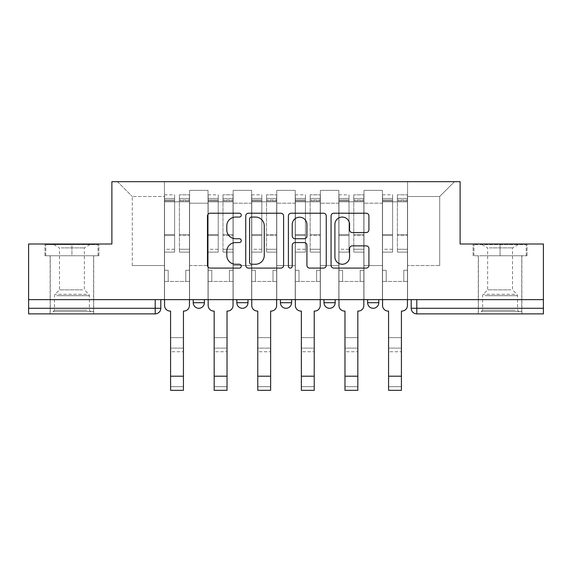 <?xml version="1.0" encoding="UTF-8"?>
<svg xmlns="http://www.w3.org/2000/svg" width="572" height="572" viewBox="0 0 572 572"><rect width="100%" height="100%" fill="white"/><g stroke="black" fill="none" stroke-linecap="round" stroke-linejoin="round"><path stroke-width="0.43" stroke-dasharray="2.86 2.15" d="M241.284 215.143A1.923 1.923 0 0 0 239.368 213.22L210.217 213.22A2.746 2.746 0 0 0 207.472 215.966L207.472 265.344A2.746 2.746 0 0 0 210.217 268.089L239.368 268.089A1.923 1.923 0 0 0 241.284 266.166A1.923 1.923 0 0 0 239.368 264.25L235.593 264.25A8.78 8.78 0 0 1 226.812 255.47L226.812 251.351A8.78 8.78 0 0 1 235.593 242.578L239.368 242.578A1.923 1.923 0 0 0 241.284 240.655A1.923 1.923 0 0 0 239.368 238.731L235.593 238.731A8.78 8.78 0 0 1 226.812 229.958L226.812 225.84A8.78 8.78 0 0 1 235.593 217.06L239.368 217.06A1.923 1.923 0 0 0 241.284 215.143M367.61 299.628L378.786 299.628L367.61 299.628L367.61 302.702L378.786 302.702M335.185 299.628L324.009 299.628L335.185 299.628L335.185 302.702A5.591 5.591 0 0 1 329.601 308.287A5.591 5.591 0 0 1 324.009 302.702L335.185 302.702M280.409 299.628L291.591 299.628L291.591 302.702L280.409 302.702L280.409 299.628L291.591 299.628M236.815 299.628L247.991 299.628L236.815 299.628L236.815 302.702L247.991 302.702A5.591 5.591 0 0 1 242.399 308.287M193.214 299.628L204.39 299.628L193.214 299.628L193.214 302.702L204.39 302.702A5.591 5.591 0 0 1 198.806 308.287M71.922 313.878L50.121 313.878L71.922 313.878M71.922 255.748L44.952 255.748L98.892 255.748L71.922 255.748L71.922 244.008L98.892 244.008L44.952 244.008L71.922 244.008L71.922 255.748L98.048 255.748L45.789 255.748L71.922 255.748L71.922 244.566L98.048 244.566L45.789 244.566L71.922 244.566L71.922 255.748M500.078 313.878L521.878 313.878L500.078 313.878M500.078 255.748L527.048 255.748L500.078 255.748L500.078 244.008L527.048 244.008L473.108 244.008L500.078 244.008L500.078 255.748L526.211 255.748L473.952 255.748L500.078 255.748L500.078 244.566L526.211 244.566L473.952 244.566L500.078 244.566L500.078 255.748M543.4 299.628L28.6 299.628L28.6 244.008L111.883 244.008L111.883 181.681L460.117 181.681L460.117 244.008L543.4 244.008L543.4 308.287L411.204 308.287A5.591 5.591 0 0 0 416.795 313.878L543.4 313.878L543.4 308.287M28.6 299.628L155.205 299.628L28.6 299.628L28.6 313.878L155.205 313.878L155.205 308.287L28.6 308.287M189.582 203.203L189.582 265.53L189.582 203.203L208.022 203.203L208.022 190.347L208.022 265.53L208.022 203.203L189.582 203.203M189.582 299.628L189.582 190.347L208.022 190.347L189.582 190.347L189.582 299.628L189.582 281.46L164.429 281.46L189.582 281.46L189.582 299.628L164.429 299.628L164.429 181.681L407.571 181.681L117.475 181.681L164.429 181.681L164.429 265.53L164.429 196.496L132.289 196.496L164.429 196.496L164.429 181.681L164.429 299.628L164.429 281.46L164.429 299.628L189.582 299.628M208.022 299.628L208.022 190.347L189.582 190.347L208.022 190.347L208.022 299.628L208.022 281.46L233.176 281.46L208.022 281.46L208.022 299.628L233.176 299.628L233.176 190.347L233.176 203.203L233.176 190.347L251.623 190.347L251.623 203.203L251.623 190.347L233.176 190.347L233.176 299.628L233.176 281.46L233.176 299.628L208.022 299.628M233.176 265.53L233.176 203.203L233.176 265.53L251.623 265.53L251.623 203.203L251.623 265.53L233.176 265.53M251.623 299.628L251.623 190.347L233.176 190.347L251.623 190.347L251.623 299.628L251.623 281.46L276.776 281.46L251.623 281.46L251.623 299.628L276.776 299.628L276.776 190.347L276.776 203.203L276.776 190.347L295.223 190.347L295.223 203.203L295.223 190.347L276.776 190.347L276.776 299.628L276.776 281.46L276.776 299.628L251.623 299.628M276.776 265.53L276.776 203.203L276.776 265.53L295.223 265.53L295.223 203.203L295.223 265.53L276.776 265.53M295.223 299.628L295.223 190.347L276.776 190.347L295.223 190.347L295.223 299.628L295.223 281.46L320.377 281.46L295.223 281.46L295.223 299.628L320.377 299.628L320.377 190.347L320.377 203.203L320.377 190.347L338.824 190.347L338.824 203.203L338.824 190.347L320.377 190.347L320.377 299.628L320.377 281.46L320.377 299.628L295.223 299.628M320.377 265.53L320.377 203.203L320.377 265.53L338.824 265.53L338.824 203.203L338.824 265.53L320.377 265.53M338.824 299.628L338.824 190.347L320.377 190.347L338.824 190.347L338.824 299.628L338.824 281.46L363.978 281.46L338.824 281.46L338.824 299.628L363.978 299.628L363.978 190.347L363.978 203.203L363.978 190.347L382.418 190.347L382.418 203.203L382.418 190.347L363.978 190.347L363.978 299.628L363.978 281.46L363.978 299.628L338.824 299.628M363.978 265.53L363.978 203.203L363.978 265.53L382.418 265.53L382.418 203.203L382.418 265.53L363.978 265.53M382.418 299.628L382.418 190.347L363.978 190.347L382.418 190.347L382.418 299.628L382.418 281.46L407.571 281.46L382.418 281.46L382.418 299.628L407.571 299.628L407.571 181.681L454.526 181.681L407.571 181.681L407.571 196.496L439.711 196.496L407.571 196.496L407.571 265.53L407.571 181.681L407.571 299.628L382.418 299.628L407.571 299.628L407.571 281.46L407.571 299.628L382.418 299.628M189.582 265.53L208.022 265.53L189.582 265.53M132.289 265.53L132.289 196.496L132.289 265.53L164.429 265.53L132.289 265.53M439.711 265.53L439.711 196.496L454.526 181.681L439.711 196.496L439.711 265.53L407.571 265.53L439.711 265.53M416.795 299.628L411.204 299.628L416.795 299.628L416.795 313.878M155.205 299.628L160.796 299.628L155.205 299.628L155.205 308.287L160.796 308.287M117.475 181.681L132.289 196.496L117.475 181.681M98.892 255.748L98.892 244.008L98.892 255.748M44.952 255.748L44.952 244.008L44.952 255.748M527.048 255.748L527.048 244.008L527.048 255.748M473.108 255.748L473.108 244.008L473.108 255.748M283.598 265.344L283.598 215.966A2.746 2.746 0 0 0 280.859 213.22L248.484 213.22A2.746 2.746 0 0 0 245.745 215.966L245.745 265.344A2.746 2.746 0 0 0 248.484 268.089L280.859 268.089A2.746 2.746 0 0 0 283.598 265.344M251.501 217.06A1.923 1.923 0 0 0 249.585 218.983L249.585 262.326A1.923 1.923 0 0 0 251.501 264.25L255.484 264.25A8.78 8.78 0 0 0 264.257 255.47L264.257 225.84A8.78 8.78 0 0 0 255.484 217.06L251.501 217.06M291.141 213.22L323.516 213.22A2.746 2.746 0 0 1 326.255 215.966L326.255 265.344A2.746 2.746 0 0 1 323.516 268.089L309.659 268.089A2.746 2.746 0 0 1 306.921 265.344L306.921 245.317A2.746 2.746 0 0 0 304.175 242.578L294.988 242.578A2.746 2.746 0 0 0 292.242 245.317L292.242 266.166A1.923 1.923 0 0 1 290.319 268.089A1.923 1.923 0 0 1 288.402 266.166L288.402 215.966A2.746 2.746 0 0 1 291.141 213.22M306.921 224.539A7.336 7.336 0 0 0 299.578 217.203A7.336 7.336 0 0 0 292.242 224.539L292.242 235.993A2.746 2.746 0 0 0 294.988 238.731L304.175 238.731A2.746 2.746 0 0 0 306.921 235.993L306.921 224.539M352.316 232.561L366.173 232.561A2.746 2.746 0 0 0 368.919 229.815L368.919 215.966A2.746 2.746 0 0 0 366.173 213.22L333.805 213.22A2.746 2.746 0 0 0 331.059 215.966L331.059 265.344A2.746 2.746 0 0 0 333.805 268.089L366.173 268.089A2.746 2.746 0 0 0 368.919 265.344L368.919 248.613A2.746 2.746 0 0 0 366.173 245.867L352.316 245.867A2.746 2.746 0 0 0 349.578 248.613L349.578 256.907A7.336 7.336 0 0 1 342.235 264.25A7.336 7.336 0 0 1 334.899 256.907L334.899 224.403A7.336 7.336 0 0 1 342.235 217.06A7.336 7.336 0 0 1 349.578 224.403L349.578 229.815A2.746 2.746 0 0 0 352.316 232.561M170.578 337.63L183.433 337.63L170.578 337.63L170.578 348.112L183.433 348.112L183.433 337.63L183.433 351.744L183.433 348.112L170.578 348.112L170.578 351.744L183.433 351.744L170.578 351.744L170.578 311.082L170.156 311.082A5.591 5.591 0 0 1 164.564 305.491A5.591 5.591 0 0 0 170.156 311.082A5.591 5.591 0 0 1 164.564 305.491L164.564 281.46L168.197 281.46L164.564 281.46L164.564 299.628L164.564 198.455L164.564 249.27L174.624 249.27L174.624 235.521L164.564 235.521L164.564 252.116L174.624 252.116L174.624 194.823L174.624 201.809L179.379 201.809L164.564 201.809L164.564 305.491M189.439 305.491L189.439 270.277L185.807 270.277L189.439 270.277L189.439 201.809L189.439 299.628L189.439 281.46L185.807 281.46L189.439 281.46L189.439 270.277L185.807 270.277L185.807 281.46L189.439 281.46L185.807 281.46L185.807 270.277L185.807 281.46L185.807 270.277L189.439 270.277L189.439 194.823L189.439 305.491A5.591 5.591 0 0 1 183.848 311.082A5.591 5.591 0 0 0 189.439 305.491A5.591 5.591 0 0 1 183.848 311.082L183.433 311.082L183.433 337.63M179.379 200.922L179.379 198.455L179.379 201.809L189.439 201.809L189.439 198.455L189.439 249.27L179.379 249.27L189.439 249.27L189.439 252.116L179.379 252.116L189.439 252.116L189.439 194.823L189.439 201.809L179.379 201.809L189.439 201.809L179.379 201.809L179.379 194.823L179.379 201.809L179.379 198.455L189.439 198.455L179.379 198.455L179.379 235.521L189.439 235.521L179.379 235.521L179.379 252.116L179.379 194.823L189.439 194.823L179.379 194.823L179.379 199.971L189.439 199.971L179.379 199.971L179.379 234.563L189.439 234.563L179.379 234.563L179.379 252.116L179.379 200.922L189.439 200.922L179.379 200.922M164.564 270.277L164.564 198.455L164.564 235.521L174.624 235.521L174.624 198.455L174.624 201.809L164.564 201.809L174.624 201.809L174.624 198.455L164.564 198.455L174.624 198.455L174.624 252.116L164.564 252.116L164.564 194.823L164.564 201.809L174.624 201.809L174.624 194.823L164.564 194.823L164.564 281.46L168.197 281.46L168.197 270.277L164.564 270.277L168.197 270.277L164.564 270.277L168.197 270.277L168.197 281.46L168.197 270.277L168.197 281.46L164.564 281.46L164.564 270.277M183.433 390.318L183.433 386.679L170.578 386.679L170.578 390.318M183.848 311.082L183.433 311.082L183.433 386.679L170.578 386.679L170.578 311.082L170.156 311.082M174.624 249.27L164.564 249.27L164.564 252.116L164.564 194.823L174.624 194.823L174.624 199.971L164.564 199.971L174.624 199.971L174.624 234.563L164.564 234.563L174.624 234.563L174.624 249.27M214.171 337.63L227.027 337.63L214.171 337.63L214.171 348.112L227.027 348.112L227.027 337.63L227.027 351.744L227.027 348.112L214.171 348.112L214.171 351.744L227.027 351.744L214.171 351.744L214.171 311.082L213.756 311.082A5.591 5.591 0 0 1 208.165 305.491A5.591 5.591 0 0 0 213.756 311.082A5.591 5.591 0 0 1 208.165 305.491L208.165 281.46L211.797 281.46L208.165 281.46L208.165 299.628L208.165 198.455L208.165 249.27L218.225 249.27L218.225 235.521L208.165 235.521L208.165 252.116L218.225 252.116L218.225 194.823L218.225 201.809L222.98 201.809L208.165 201.809L208.165 305.491M233.04 305.491L233.04 270.277L229.408 270.277L233.04 270.277L233.04 201.809L233.04 299.628L233.04 281.46L229.408 281.46L233.04 281.46L233.04 270.277L229.408 270.277L229.408 281.46L233.04 281.46L229.408 281.46L229.408 270.277L229.408 281.46L229.408 270.277L233.04 270.277L233.04 194.823L233.04 305.491A5.591 5.591 0 0 1 227.449 311.082A5.591 5.591 0 0 0 233.04 305.491A5.591 5.591 0 0 1 227.449 311.082L227.027 311.082L227.027 337.63M222.98 200.922L222.98 198.455L222.98 201.809L233.04 201.809L233.04 198.455L233.04 249.27L222.98 249.27L233.04 249.27L233.04 252.116L222.98 252.116L233.04 252.116L233.04 194.823L233.04 201.809L222.98 201.809L233.04 201.809L222.98 201.809L222.98 194.823L222.98 201.809L222.98 198.455L233.04 198.455L222.98 198.455L222.98 235.521L233.04 235.521L222.98 235.521L222.98 252.116L222.98 194.823L233.04 194.823L222.98 194.823L222.98 199.971L233.04 199.971L222.98 199.971L222.98 234.563L233.04 234.563L222.98 234.563L222.98 252.116L222.98 200.922L233.04 200.922L222.98 200.922M208.165 270.277L208.165 198.455L208.165 235.521L218.225 235.521L218.225 198.455L218.225 201.809L208.165 201.809L218.225 201.809L218.225 198.455L208.165 198.455L218.225 198.455L218.225 252.116L208.165 252.116L208.165 194.823L208.165 201.809L218.225 201.809L218.225 194.823L208.165 194.823L208.165 281.46L211.797 281.46L211.797 270.277L208.165 270.277L211.797 270.277L208.165 270.277L211.797 270.277L211.797 281.46L211.797 270.277L211.797 281.46L208.165 281.46L208.165 270.277M257.772 337.63L270.627 337.63L257.772 337.63L257.772 348.112L270.627 348.112L270.627 337.63L270.627 351.744L270.627 348.112L257.772 348.112L257.772 351.744L270.627 351.744L257.772 351.744L257.772 311.082L257.35 311.082A5.591 5.591 0 0 1 251.766 305.491A5.591 5.591 0 0 0 257.35 311.082A5.591 5.591 0 0 1 251.766 305.491L251.766 281.46L255.398 281.46L251.766 281.46L251.766 299.628L251.766 198.455L251.766 249.27L261.826 249.27L261.826 235.521L251.766 235.521L251.766 252.116L261.826 252.116L261.826 194.823L261.826 201.809L266.573 201.809L251.766 201.809L251.766 305.491M276.641 305.491L276.641 270.277L273.001 270.277L276.641 270.277L276.641 201.809L276.641 299.628L276.641 281.46L273.001 281.46L276.641 281.46L276.641 270.277L273.001 270.277L273.001 281.46L276.641 281.46L273.001 281.46L273.001 270.277L273.001 281.46L273.001 270.277L276.641 270.277L276.641 194.823L276.641 305.491A5.591 5.591 0 0 1 271.049 311.082A5.591 5.591 0 0 0 276.641 305.491A5.591 5.591 0 0 1 271.049 311.082L270.627 311.082L270.627 337.63M266.573 200.922L266.573 198.455L266.573 201.809L276.641 201.809L276.641 198.455L276.641 249.27L266.573 249.27L276.641 249.27L276.641 252.116L266.573 252.116L276.641 252.116L276.641 194.823L276.641 201.809L266.573 201.809L276.641 201.809L266.573 201.809L266.573 194.823L266.573 201.809L266.573 198.455L276.641 198.455L266.573 198.455L266.573 235.521L276.641 235.521L266.573 235.521L266.573 252.116L266.573 194.823L276.641 194.823L266.573 194.823L266.573 199.971L276.641 199.971L266.573 199.971L266.573 234.563L276.641 234.563L266.573 234.563L266.573 252.116L266.573 200.922L276.641 200.922L266.573 200.922M251.766 270.277L251.766 198.455L251.766 235.521L261.826 235.521L261.826 198.455L261.826 201.809L251.766 201.809L261.826 201.809L261.826 198.455L251.766 198.455L261.826 198.455L261.826 252.116L251.766 252.116L251.766 194.823L251.766 201.809L261.826 201.809L261.826 194.823L251.766 194.823L251.766 281.46L255.398 281.46L255.398 270.277L251.766 270.277L255.398 270.277L251.766 270.277L255.398 270.277L255.398 281.46L255.398 270.277L255.398 281.46L251.766 281.46L251.766 270.277M55.584 311.64L90.784 311.64L55.584 311.64M87.044 310.246L54.454 310.246L87.044 310.246M56.185 244.566L90.083 244.566L56.185 244.566M61.147 247.876L84.356 247.876L61.147 247.876M82.69 289.84L59.481 289.84L82.69 289.84M53.16 311.64L93.579 311.64L53.16 311.64M53.16 255.748L93.579 255.748L53.16 255.748M98.048 255.748L98.048 244.566L98.048 255.748M45.789 255.748L45.789 244.566L45.789 255.748M483.74 311.64L518.947 311.64L483.74 311.64M515.208 310.246L482.611 310.246L515.208 310.246M484.348 244.566L518.246 244.566L484.348 244.566M489.31 247.876L512.519 247.876L489.31 247.876M510.853 289.84L487.644 289.84L510.853 289.84M481.324 311.64L521.743 311.64L481.324 311.64M481.324 255.748L521.743 255.748L481.324 255.748M526.211 255.748L526.211 244.566L526.211 255.748M473.952 255.748L473.952 244.566L473.952 255.748M227.027 390.318L227.027 386.679L214.171 386.679L214.171 390.318M227.449 311.082L227.027 311.082L227.027 386.679L214.171 386.679L214.171 311.082L213.756 311.082M218.225 249.27L208.165 249.27L208.165 252.116L208.165 194.823L218.225 194.823L218.225 199.971L208.165 199.971L218.225 199.971L218.225 234.563L208.165 234.563L218.225 234.563L218.225 249.27M270.627 390.318L270.627 386.679L257.772 386.679L257.772 390.318M271.049 311.082L270.627 311.082L270.627 386.679L257.772 386.679L257.772 311.082L257.35 311.082M261.826 249.27L251.766 249.27L251.766 252.116L251.766 194.823L261.826 194.823L261.826 199.971L251.766 199.971L261.826 199.971L261.826 234.563L251.766 234.563L261.826 234.563L261.826 249.27M301.373 337.63L314.228 337.63L301.373 337.63L301.373 348.112L314.228 348.112L314.228 337.63L314.228 351.744L314.228 348.112L301.373 348.112L301.373 351.744L314.228 351.744L301.373 351.744L301.373 311.082L300.951 311.082A5.591 5.591 0 0 1 295.359 305.491A5.591 5.591 0 0 0 300.951 311.082A5.591 5.591 0 0 1 295.359 305.491L295.359 281.46L298.999 281.46L295.359 281.46L295.359 299.628L295.359 198.455L295.359 249.27L305.427 249.27L305.427 235.521L295.359 235.521L295.359 252.116L305.427 252.116L305.427 194.823L305.427 201.809L310.174 201.809L295.359 201.809L295.359 305.491M320.234 305.491L320.234 270.277L316.602 270.277L320.234 270.277L320.234 201.809L320.234 299.628L320.234 281.46L316.602 281.46L320.234 281.46L320.234 270.277L316.602 270.277L316.602 281.46L320.234 281.46L316.602 281.46L316.602 270.277L316.602 281.46L316.602 270.277L320.234 270.277L320.234 194.823L320.234 305.491A5.591 5.591 0 0 1 314.65 311.082A5.591 5.591 0 0 0 320.234 305.491A5.591 5.591 0 0 1 314.65 311.082L314.228 311.082L314.228 337.63M310.174 200.922L310.174 198.455L310.174 201.809L320.234 201.809L320.234 198.455L320.234 249.27L310.174 249.27L320.234 249.27L320.234 252.116L310.174 252.116L320.234 252.116L320.234 194.823L320.234 201.809L310.174 201.809L320.234 201.809L310.174 201.809L310.174 194.823L310.174 201.809L310.174 198.455L320.234 198.455L310.174 198.455L310.174 235.521L320.234 235.521L310.174 235.521L310.174 252.116L310.174 194.823L320.234 194.823L310.174 194.823L310.174 199.971L320.234 199.971L310.174 199.971L310.174 234.563L320.234 234.563L310.174 234.563L310.174 252.116L310.174 200.922L320.234 200.922L310.174 200.922M295.359 270.277L295.359 198.455L295.359 235.521L305.427 235.521L305.427 198.455L305.427 201.809L295.359 201.809L305.427 201.809L305.427 198.455L295.359 198.455L305.427 198.455L305.427 252.116L295.359 252.116L295.359 194.823L295.359 201.809L305.427 201.809L305.427 194.823L295.359 194.823L295.359 281.46L298.999 281.46L298.999 270.277L295.359 270.277L298.999 270.277L295.359 270.277L298.999 270.277L298.999 281.46L298.999 270.277L298.999 281.46L295.359 281.46L295.359 270.277M344.973 337.63L357.829 337.63L344.973 337.63L344.973 348.112L357.829 348.112L357.829 337.63L357.829 351.744L357.829 348.112L344.973 348.112L344.973 351.744L357.829 351.744L344.973 351.744L344.973 311.082L344.551 311.082A5.591 5.591 0 0 1 338.96 305.491A5.591 5.591 0 0 0 344.551 311.082A5.591 5.591 0 0 1 338.96 305.491L338.96 281.46L342.592 281.46L338.96 281.46L338.96 299.628L338.96 198.455L338.96 249.27L349.02 249.27L349.02 235.521L338.96 235.521L338.96 252.116L349.02 252.116L349.02 194.823L349.02 201.809L353.775 201.809L338.96 201.809L338.96 305.491M363.835 305.491L363.835 270.277L360.203 270.277L363.835 270.277L363.835 201.809L363.835 299.628L363.835 281.46L360.203 281.46L363.835 281.46L363.835 270.277L360.203 270.277L360.203 281.46L363.835 281.46L360.203 281.46L360.203 270.277L360.203 281.46L360.203 270.277L363.835 270.277L363.835 194.823L363.835 305.491A5.591 5.591 0 0 1 358.244 311.082A5.591 5.591 0 0 0 363.835 305.491A5.591 5.591 0 0 1 358.244 311.082L357.829 311.082L357.829 337.63M353.775 200.922L353.775 198.455L353.775 201.809L363.835 201.809L363.835 198.455L363.835 249.27L353.775 249.27L363.835 249.27L363.835 252.116L353.775 252.116L363.835 252.116L363.835 194.823L363.835 201.809L353.775 201.809L363.835 201.809L353.775 201.809L353.775 194.823L353.775 201.809L353.775 198.455L363.835 198.455L353.775 198.455L353.775 235.521L363.835 235.521L353.775 235.521L353.775 252.116L353.775 194.823L363.835 194.823L353.775 194.823L353.775 199.971L363.835 199.971L353.775 199.971L353.775 234.563L363.835 234.563L353.775 234.563L353.775 252.116L353.775 200.922L363.835 200.922L353.775 200.922M338.96 270.277L338.96 198.455L338.96 235.521L349.02 235.521L349.02 198.455L349.02 201.809L338.96 201.809L349.02 201.809L349.02 198.455L338.96 198.455L349.02 198.455L349.02 252.116L338.96 252.116L338.96 194.823L338.96 201.809L349.02 201.809L349.02 194.823L338.96 194.823L338.96 281.46L342.592 281.46L342.592 270.277L338.96 270.277L342.592 270.277L338.96 270.277L342.592 270.277L342.592 281.46L342.592 270.277L342.592 281.46L338.96 281.46L338.96 270.277M388.567 337.63L401.422 337.63L388.567 337.63L388.567 348.112L401.422 348.112L401.422 337.63L401.422 351.744L401.422 348.112L388.567 348.112L388.567 351.744L401.422 351.744L388.567 351.744L388.567 311.082L388.152 311.082A5.591 5.591 0 0 1 382.561 305.491A5.591 5.591 0 0 0 388.152 311.082A5.591 5.591 0 0 1 382.561 305.491L382.561 281.46L386.193 281.46L382.561 281.46L382.561 299.628L382.561 198.455L382.561 249.27L392.621 249.27L392.621 235.521L382.561 235.521L382.561 252.116L392.621 252.116L392.621 194.823L392.621 201.809L397.376 201.809L382.561 201.809L382.561 305.491M407.436 305.491L407.436 270.277L403.803 270.277L407.436 270.277L407.436 201.809L407.436 299.628L407.436 281.46L403.803 281.46L407.436 281.46L407.436 270.277L403.803 270.277L403.803 281.46L407.436 281.46L403.803 281.46L403.803 270.277L403.803 281.46L403.803 270.277L407.436 270.277L407.436 194.823L407.436 305.491A5.591 5.591 0 0 1 401.844 311.082A5.591 5.591 0 0 0 407.436 305.491A5.591 5.591 0 0 1 401.844 311.082L401.422 311.082L401.422 337.63M397.376 200.922L397.376 198.455L397.376 201.809L407.436 201.809L407.436 198.455L407.436 249.27L397.376 249.27L407.436 249.27L407.436 252.116L397.376 252.116L407.436 252.116L407.436 194.823L407.436 201.809L397.376 201.809L407.436 201.809L397.376 201.809L397.376 194.823L397.376 201.809L397.376 198.455L407.436 198.455L397.376 198.455L397.376 235.521L407.436 235.521L397.376 235.521L397.376 252.116L397.376 194.823L407.436 194.823L397.376 194.823L397.376 199.971L407.436 199.971L397.376 199.971L397.376 234.563L407.436 234.563L397.376 234.563L397.376 252.116L397.376 200.922L407.436 200.922L397.376 200.922M382.561 270.277L382.561 198.455L382.561 235.521L392.621 235.521L392.621 198.455L392.621 201.809L382.561 201.809L392.621 201.809L392.621 198.455L382.561 198.455L392.621 198.455L392.621 252.116L382.561 252.116L382.561 194.823L382.561 201.809L392.621 201.809L392.621 194.823L382.561 194.823L382.561 281.46L386.193 281.46L386.193 270.277L382.561 270.277L386.193 270.277L382.561 270.277L386.193 270.277L386.193 281.46L386.193 270.277L386.193 281.46L382.561 281.46L382.561 270.277M314.228 390.318L314.228 386.679L301.373 386.679L301.373 390.318M314.65 311.082L314.228 311.082L314.228 386.679L301.373 386.679L301.373 311.082L300.951 311.082M305.427 249.27L295.359 249.27L295.359 252.116L295.359 194.823L305.427 194.823L305.427 199.971L295.359 199.971L305.427 199.971L305.427 234.563L295.359 234.563L305.427 234.563L305.427 249.27M357.829 390.318L357.829 386.679L344.973 386.679L344.973 390.318M358.244 311.082L357.829 311.082L357.829 386.679L344.973 386.679L344.973 311.082L344.551 311.082M349.02 249.27L338.96 249.27L338.96 252.116L338.96 194.823L349.02 194.823L349.02 199.971L338.96 199.971L349.02 199.971L349.02 234.563L338.96 234.563L349.02 234.563L349.02 249.27M401.422 390.318L401.422 386.679L388.567 386.679L388.567 390.318M401.844 311.082L401.422 311.082L401.422 386.679L388.567 386.679L388.567 311.082L388.152 311.082M392.621 249.27L382.561 249.27L382.561 252.116L382.561 194.823L392.621 194.823L392.621 199.971L382.561 199.971L392.621 199.971L392.621 234.563L382.561 234.563L392.621 234.563L392.621 249.27M382.418 203.203L363.978 203.203L382.418 203.203M338.824 203.203L320.377 203.203L338.824 203.203M295.223 203.203L276.776 203.203L295.223 203.203M251.623 203.203L233.176 203.203L251.623 203.203M164.564 200.922L174.624 200.922L164.564 200.922M183.433 376.204L170.578 376.204M208.165 200.922L218.225 200.922L208.165 200.922M251.766 200.922L261.826 200.922L251.766 200.922M56.792 295.681L89.389 295.681L56.792 295.681M86.551 294.301L55.026 294.301L86.551 294.301M484.956 295.681L517.546 295.681L484.956 295.681M514.714 294.301L483.19 294.301L514.714 294.301M227.027 376.204L214.171 376.204M270.627 376.204L257.772 376.204M295.359 200.922L305.427 200.922L295.359 200.922M338.96 200.922L349.02 200.922L338.96 200.922M382.561 200.922L392.621 200.922L382.561 200.922M314.228 376.204L301.373 376.204M357.829 376.204L344.973 376.204M401.422 376.204L388.567 376.204M50.121 255.748L50.121 313.878M478.285 255.748L478.285 313.878M521.878 255.748L521.878 313.878M93.715 255.748L93.715 313.878M90.083 244.566L84.356 247.876L84.356 289.84L88.81 294.301L89.389 295.681L89.389 310.246L90.784 311.64M50.257 311.64L50.257 255.748M93.579 311.64L93.579 255.748M53.754 244.566L59.481 247.876L59.481 289.84L55.026 294.301L54.454 295.681L54.454 310.246L53.053 311.64M518.246 244.566L512.519 247.876L512.519 289.84L516.974 294.301L517.546 295.681L517.546 310.246L518.947 311.64M478.421 311.64L478.421 255.748M521.743 311.64L521.743 255.748M481.917 244.566L487.644 247.876L487.644 289.84L483.19 294.301L482.611 295.681L482.611 310.246L481.216 311.64"/><path stroke-width="0.86" d="M241.284 215.143A1.923 1.923 0 0 0 239.368 213.22L210.217 213.22A2.746 2.746 0 0 0 207.472 215.966L207.472 265.344A2.746 2.746 0 0 0 210.217 268.089L239.368 268.089A1.923 1.923 0 0 0 241.284 266.166A1.923 1.923 0 0 0 239.368 264.25L235.593 264.25A8.78 8.78 0 0 1 226.812 255.47L226.812 251.351A8.78 8.78 0 0 1 235.593 242.578L239.368 242.578A1.923 1.923 0 0 0 241.284 240.655A1.923 1.923 0 0 0 239.368 238.731L235.593 238.731A8.78 8.78 0 0 1 226.812 229.958L226.812 225.84A8.78 8.78 0 0 1 235.593 217.06L239.368 217.06A1.923 1.923 0 0 0 241.284 215.143M324.009 299.628L324.009 302.702L335.185 302.702A5.591 5.591 0 0 1 329.601 308.287A5.591 5.591 0 0 1 324.009 302.702L324.009 299.628M366.173 232.561A2.746 2.746 0 0 0 368.919 229.815L368.919 215.966A2.746 2.746 0 0 0 366.173 213.22L333.805 213.22A2.746 2.746 0 0 0 331.059 215.966L331.059 265.344A2.746 2.746 0 0 0 333.805 268.089L366.173 268.089A2.746 2.746 0 0 0 368.919 265.344L368.919 248.613A2.746 2.746 0 0 0 366.173 245.867L352.316 245.867A2.746 2.746 0 0 0 349.578 248.613L349.578 256.907A7.336 7.336 0 0 1 342.235 264.25A7.336 7.336 0 0 1 334.899 256.907L334.899 224.403A7.336 7.336 0 0 1 342.235 217.06A7.336 7.336 0 0 1 349.578 224.403L349.578 229.815A2.746 2.746 0 0 0 352.316 232.561L366.173 232.561M28.6 299.628L28.6 244.008L111.883 244.008L111.883 181.681L460.117 181.681L460.117 244.008L543.4 244.008L543.4 299.628L28.6 299.628L28.6 308.287L160.796 308.287L160.796 299.628L160.796 308.287A5.591 5.591 0 0 1 155.205 313.878L28.6 313.878L28.6 308.287M283.598 215.966A2.746 2.746 0 0 0 280.859 213.22L248.484 213.22A2.746 2.746 0 0 0 245.745 215.966L245.745 265.344A2.746 2.746 0 0 0 248.484 268.089L280.859 268.089A2.746 2.746 0 0 0 283.598 265.344L283.598 215.966M291.141 213.22L323.516 213.22A2.746 2.746 0 0 1 326.255 215.966L326.255 265.344A2.746 2.746 0 0 1 323.516 268.089L309.659 268.089A2.746 2.746 0 0 1 306.921 265.344L306.921 245.317A2.746 2.746 0 0 0 304.175 242.578L294.988 242.578A2.746 2.746 0 0 0 292.242 245.317L292.242 266.166A1.923 1.923 0 0 1 290.319 268.089A1.923 1.923 0 0 1 288.402 266.166L288.402 215.966A2.746 2.746 0 0 1 291.141 213.22M411.204 299.628L411.204 308.287L543.4 308.287L543.4 313.878L416.795 313.878A5.591 5.591 0 0 1 411.204 308.287L411.204 299.628M543.4 299.628L543.4 308.287M378.786 299.628L378.786 302.702A5.591 5.591 0 0 1 373.194 308.287A5.591 5.591 0 0 1 367.61 302.702A5.591 5.591 0 0 0 373.194 308.287A5.591 5.591 0 0 0 378.786 302.702L378.786 299.628M367.61 299.628L367.61 302.702L378.786 302.702M335.185 299.628L335.185 302.702M291.591 299.628L291.591 302.702A5.591 5.591 0 0 1 286 308.287A5.591 5.591 0 0 1 280.409 302.702A5.591 5.591 0 0 0 286 308.287A5.591 5.591 0 0 0 291.591 302.702L280.409 302.702L280.409 299.628M236.815 299.628L236.815 302.702L247.991 302.702L247.991 299.628L247.991 302.702A5.591 5.591 0 0 1 242.399 308.287A5.591 5.591 0 0 1 236.815 302.702A5.591 5.591 0 0 0 242.399 308.287M193.214 299.628L193.214 302.702L204.39 302.702L204.39 299.628L204.39 302.702A5.591 5.591 0 0 1 198.806 308.287A5.591 5.591 0 0 1 193.214 302.702A5.591 5.591 0 0 0 198.806 308.287M155.205 299.628L155.205 313.878A5.591 5.591 0 0 0 160.796 308.287M251.501 217.06A1.923 1.923 0 0 0 249.585 218.983L249.585 262.326A1.923 1.923 0 0 0 251.501 264.25L255.484 264.25A8.78 8.78 0 0 0 264.257 255.47L264.257 225.84A8.78 8.78 0 0 0 255.484 217.06L251.501 217.06M306.921 224.539A7.336 7.336 0 0 0 299.578 217.203A7.336 7.336 0 0 0 292.242 224.539L292.242 235.993A2.746 2.746 0 0 0 294.988 238.731L304.175 238.731A2.746 2.746 0 0 0 306.921 235.993L306.921 224.539M164.564 305.491L164.564 299.628L164.564 305.491A5.591 5.591 0 0 0 170.156 311.082L170.578 311.082L170.578 337.63M170.156 311.082L170.578 311.082L170.578 390.318L183.433 390.318L183.433 311.082L183.848 311.082L183.433 311.082L183.433 337.63M189.439 305.491L189.439 299.628L189.439 305.491A5.591 5.591 0 0 1 183.848 311.082M183.433 390.318L170.578 390.318M208.165 305.491L208.165 299.628L208.165 305.491A5.591 5.591 0 0 0 213.756 311.082L214.171 311.082L214.171 337.63M213.756 311.082L214.171 311.082L214.171 390.318L227.027 390.318L227.027 311.082L227.449 311.082L227.027 311.082L227.027 337.63M233.04 305.491L233.04 299.628L233.04 305.491A5.591 5.591 0 0 1 227.449 311.082M251.766 305.491L251.766 299.628L251.766 305.491A5.591 5.591 0 0 0 257.35 311.082L257.772 311.082L257.772 337.63M257.35 311.082L257.772 311.082L257.772 390.318L270.627 390.318L270.627 311.082L271.049 311.082L270.627 311.082L270.627 337.63M276.641 305.491L276.641 299.628L276.641 305.491A5.591 5.591 0 0 1 271.049 311.082M227.027 390.318L214.171 390.318M270.627 390.318L257.772 390.318M295.359 305.491L295.359 299.628L295.359 305.491A5.591 5.591 0 0 0 300.951 311.082L301.373 311.082L301.373 337.63M300.951 311.082L301.373 311.082L301.373 390.318L314.228 390.318L314.228 311.082L314.65 311.082L314.228 311.082L314.228 337.63M320.234 305.491L320.234 299.628L320.234 305.491A5.591 5.591 0 0 1 314.65 311.082M338.96 305.491L338.96 299.628L338.96 305.491A5.591 5.591 0 0 0 344.551 311.082L344.973 311.082L344.973 337.63M344.551 311.082L344.973 311.082L344.973 390.318L357.829 390.318L357.829 311.082L358.244 311.082L357.829 311.082L357.829 337.63M363.835 305.491L363.835 299.628L363.835 305.491A5.591 5.591 0 0 1 358.244 311.082M382.561 305.491L382.561 299.628L382.561 305.491A5.591 5.591 0 0 0 388.152 311.082L388.567 311.082L388.567 337.63M388.152 311.082L388.567 311.082L388.567 390.318L401.422 390.318L401.422 311.082L401.844 311.082L401.422 311.082L401.422 337.63M407.436 305.491L407.436 299.628L407.436 305.491A5.591 5.591 0 0 1 401.844 311.082M314.228 390.318L301.373 390.318M357.829 390.318L344.973 390.318M401.422 390.318L388.567 390.318M416.795 299.628L416.795 313.878M183.433 376.204L170.578 376.204M227.027 376.204L214.171 376.204M270.627 376.204L257.772 376.204M314.228 376.204L301.373 376.204M357.829 376.204L344.973 376.204M401.422 376.204L388.567 376.204"/></g></svg>
